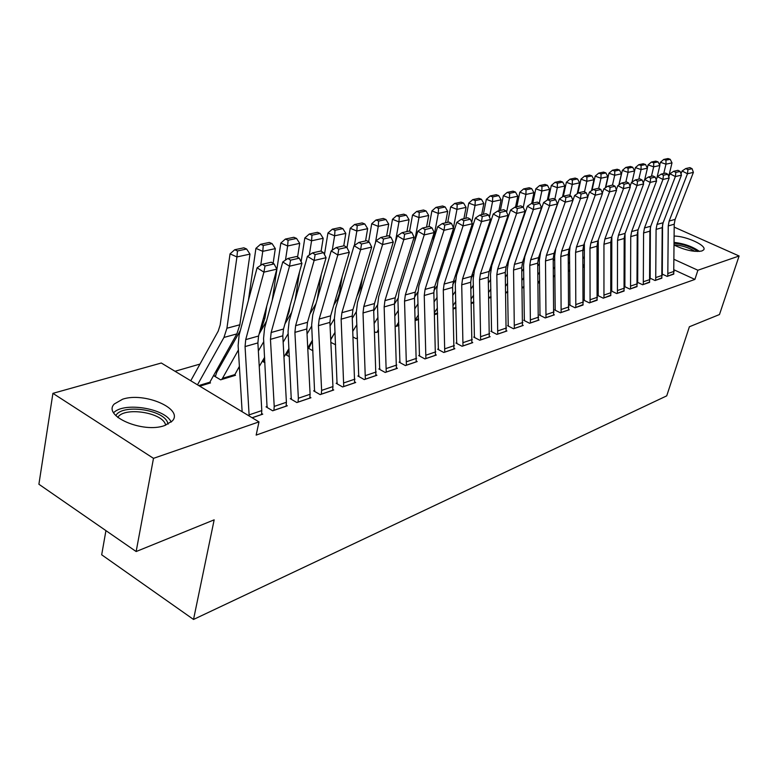 <?xml version="1.0" encoding="UTF-8"?>
<svg xmlns="http://www.w3.org/2000/svg" width="778" height="778" viewBox="0 0 778 778"><rect width="100%" height="100%" fill="white"/><g stroke="black" fill="none" stroke-linecap="round" stroke-linejoin="round"><path stroke-width="1.17" d="M674.205 236.074C686.429 236.026 707.572 245.887 703.613 249.913L701.863 250.983C694.423 252.247 685.204 250.292 674.195 245.109M164.625 425.566C143.035 433.628 102.093 415.851 114.308 403.976L122.671 399.182C144.475 391.801 183.909 408.888 172.317 420.956L164.625 425.566M225.542 356.703L223.714 357.228M199.956 364.085L175.011 371.281M105.934 530.625L101.685 554.792L193.528 619.453L666.727 395.856L689.386 326.76L719.475 314.536L739.1 255.991L697.885 270.238L674.176 259.414M193.528 619.453L214.164 519.84L136.15 551.534L38.9 484.247L52.914 393.347L161.309 363.015L258.986 421.89L153.49 458.339L52.914 393.347M610.925 259.891L611.771 260.29M649.98 278.135L655.105 280.518L661.922 277.814M583.023 266.873L584.181 267.428M624.462 286.528L629.898 289.105L637.094 286.246M624.462 286.46L625.026 286.265M598.331 295.232L597.65 295.465L603.271 298.178L610.876 295.144M538.25 282.647L538.804 282.91L538.065 283.143L538.045 282.463M570.089 304.723L569.36 304.966L575.088 307.777L583.14 304.558M505.719 292.985L507.801 292.353L505.719 292.946M540.156 314.769L539.387 315.032L545.222 317.949L554.374 314.837L553.761 314.526M471.293 303.478L473.821 302.71M508.384 325.447L507.567 325.719L513.509 328.754L523.224 325.437L522.583 325.116M434.562 314.662L437.596 313.738M474.59 336.796L473.714 337.088L479.773 340.239L490.121 336.718L489.42 336.359M395.292 326.624L398.9 325.525M438.578 348.894L437.644 349.205L443.81 352.492L454.848 348.729L454.099 348.34M353.115 337.02L355.993 338.595L357.472 338.148M400.116 361.809L399.114 362.14L405.406 365.572L417.193 361.556L416.395 361.118M308.924 347.62L307.845 347.941L312.96 350.81M358.95 375.638L357.88 375.998L364.279 379.576L376.922 375.278L376.056 374.792M263.898 361.138L262.731 361.498L264.958 362.781M314.789 390.468L313.641 390.857L320.157 394.611L333.733 389.992L332.789 389.457M215.525 375.667L214.271 376.046L220.621 379.82L235.501 375.288L234.586 374.753M267.282 406.427L266.047 406.836L272.679 410.784L287.296 405.805L286.275 405.202M258.986 421.89L256.156 435.106L694.9 279.428L674.166 269.888M637.853 253.181L637.279 252.918M252.16 417.776L262.75 414.168L261.69 413.526M209.564 382.329L210.517 382.902L199.742 386.18M291.478 398.297L290.291 398.696L296.865 402.547L310.937 397.752L309.965 397.188M239.507 368.471L238.943 368.636L239.536 368.986M337.263 382.922L336.154 383.291L342.612 386.958L355.711 382.504L354.807 381.998M286.81 354.262L285.682 354.603L289.416 356.723M379.888 368.607L378.857 368.947L385.198 372.458L397.402 368.295L396.566 367.838M330.844 342.398L335.639 344.79M419.663 355.245L418.7 355.565L424.924 358.921L436.332 355.04L435.563 354.622M374.578 331.768L375.959 332.517L378.546 331.72M456.871 342.748L455.976 343.049L462.083 346.268L472.761 342.631L472.042 342.252M415.257 320.546L418.574 319.534M491.754 331.029L490.908 331.311L496.909 334.404L506.925 330.99L506.254 330.65M453.224 308.973L456.005 308.137M524.518 320.03L523.72 320.293L529.604 323.269L539.037 320.059L538.405 319.739M488.779 298.149L491.074 297.449M555.346 309.673L554.597 309.926L560.374 312.785L569.263 309.761L568.669 309.469M523.37 287.16L523.934 287.442L522.145 287.986M584.414 299.909L583.704 300.143L589.384 302.905L597.212 299.783M611.868 290.69L611.197 290.914L616.769 293.578L624.17 290.632M569.01 270.734L569.778 271.104M637.396 282.278L642.667 284.758L649.679 281.967M597.173 263.343L598.175 263.82M662.234 274.099L667.203 276.404L673.845 273.768M624.287 256.507L624.997 256.662M674.215 227.127L739.1 255.991M136.15 551.534L153.49 458.339M694.9 279.428L697.885 270.238M249.164 415.967L245.06 346.58L245.722 339.616L263.917 272.144L257.1 267.807L239.099 335.192L238.126 345.607L242.133 411.727M261.496 414.596L261.797 410.589L257.888 342.923L258.559 336.028L276.842 269.149L263.917 272.144L265.016 265.988L274.07 263.927L271.347 262.205L262.283 264.257L265.016 265.988M262.283 264.257L257.1 267.807M276.842 269.149L274.07 263.927M246.626 249.018L243.874 247.812L234.723 249.738L237.484 250.954L246.626 249.018L249.981 254.114L239.848 324.776L236.862 333.908L209.243 383.291M249.981 254.114L236.93 256.935L226.923 328.238L223.957 337.448L197.486 384.818M237.484 250.954L236.93 256.935L230.035 253.871L234.723 249.738M190.756 380.763L218.21 331.146L220.174 325.019L230.035 253.871M273.914 410.366L274.216 406.398L270.462 339.344L271.143 332.498L289.513 266.202L282.764 261.962L264.578 328.17L263.567 338.411L267.068 407.439M286.09 406.213L286.401 402.284L282.803 335.824L283.493 329.045L301.942 263.314L289.513 266.202L290.564 260.163L299.267 258.189L296.574 256.507L287.86 258.481L290.564 260.163M287.86 258.481L282.764 261.962M301.942 263.314L299.267 258.189M298.042 402.138L298.363 398.239L294.911 332.371L295.621 325.651L314.127 260.484L307.436 256.341L289.115 321.421L288.064 331.477L291.264 399.27M309.78 398.142L310.101 394.281L306.785 328.987L307.505 322.316L326.079 257.703L314.127 260.484L315.129 254.571L323.512 252.665L320.837 251.022L312.455 252.918L315.129 254.571M312.455 252.918L307.436 256.341M326.079 257.703L323.512 252.665M272.076 243.621L269.344 242.444L260.542 244.302L263.275 245.488L272.076 243.621L275.315 248.629L273.127 263.324M266.728 306.124L264.948 318.056L261.943 327.042L260.163 330.135M239.381 366.38L234.275 375.667M221.876 379.44L238.389 350.012M275.315 248.629L262.769 251.343L260.727 265.327M263.275 245.488L262.769 251.343L255.923 248.357L260.542 244.302M248.406 300.347L255.923 248.357M215.331 376.678L216.722 372.331L240.363 330.436M296.564 238.438L293.851 237.29L285.38 239.07L288.093 240.227L296.564 238.438L299.705 243.358L297.566 257.129M290.029 305.764L289.124 311.589L285.74 321.042M264.646 357.238L259.249 366.496M263.752 341.649L258.354 351.004M299.705 243.358L287.627 245.974L285.477 260.105M288.093 240.227L287.627 245.974L280.839 243.057L285.38 239.07M272.222 300.366L280.839 243.057M259.084 334.093L266.504 321.168M115.864 415.647C121.524 403.899 162.417 409.199 167.455 422.162L168.106 424.136M165.743 425.177L165.247 423.825C160.813 412.35 125.258 406.991 118.168 416.833L117.75 417.378M171.179 422.104C165.568 408.489 123.984 401.604 113.646 412.729M674.195 243.281C683.035 244.049 690.67 246.616 697.088 250.983L697.691 251.498M699.412 251.43L699.062 251.148C692.323 246.48 684.037 243.563 674.195 242.386M694.851 251.352C688.618 247.53 681.732 245.371 674.195 244.856M321.295 394.222L321.625 390.391L318.455 325.661L319.184 319.048L337.808 254.98L331.185 250.924L312.737 314.915L311.657 324.805L314.575 391.392M332.605 390.371L332.945 386.569L329.901 322.393L330.64 315.839L349.322 252.305L337.808 254.98L338.77 249.184L346.842 247.346L344.197 245.741L336.125 247.569L338.77 249.184M336.125 247.569L331.185 250.924M349.322 252.305L346.842 247.346M343.72 386.588L341.143 319.184L341.892 312.688L360.613 249.68L354.058 245.722L335.503 308.642L334.404 318.367L337.059 383.797M354.632 382.873L352.181 316.043L352.94 309.595L371.709 247.103L360.613 249.68L361.546 244L369.317 242.23L366.701 240.665L358.921 242.415L361.546 244M358.921 242.415L354.058 245.722M371.709 247.103L369.317 242.23M320.137 233.439L317.453 232.321L309.294 234.042L311.988 235.17L320.137 233.439L323.191 238.282L321.12 251.197M312.474 305.044L310.51 311.881M288.978 348.534L283.951 357.024M288.181 333.665L283.143 342.232M323.191 238.282L311.56 240.801L309.304 255.067M311.988 235.17L311.56 240.801L304.83 237.951L309.294 234.042M295.144 299.987L299.53 271.892M301.115 261.739L304.83 237.951M284.942 323.881L291.653 312.377M263.703 362.052L264.724 358.629M342.865 228.635L340.2 227.536L332.332 229.189L335.007 230.298L342.865 228.635L345.821 233.39L343.759 245.848M312.435 340.219L307.757 348.009M311.715 326.031L307.038 333.888M345.821 233.39L334.608 235.812L332.264 250.195M335.007 230.298L334.608 235.812L327.937 233.03L332.332 229.189M317.249 299.287L321.236 274.546M324.465 254.542L327.937 233.03M309.829 314.234L315.985 303.644M286.615 355.128L289.017 349.38M365.349 379.217L363.025 312.951L363.793 306.561L382.591 244.574L376.105 240.694L357.472 302.603L356.334 312.163L358.746 376.474M375.881 375.628L373.673 309.907L374.451 303.576L393.289 242.094L382.591 244.574L383.486 239.002L390.984 237.29L388.387 235.753L380.889 237.455L383.486 239.002M380.889 237.455L376.105 240.694M393.289 242.094L390.984 237.29M364.785 223.986L362.14 222.916L354.554 224.511L357.199 225.591L364.785 223.986L367.654 228.664L365.563 240.917M330.728 339.762L335.055 332.303L330.708 339.422M334.414 318.717L330.066 325.914M367.654 228.664L356.839 231.008L354.398 245.488M357.199 225.591L356.839 231.008L350.226 228.294L354.554 224.511M333.801 305.093L337.331 299.219L339.344 293.569L342.174 276.618M346.998 247.667L350.226 228.294M308.74 348.447L312.455 340.638M386.228 372.108L384.147 306.931L384.925 300.639L403.792 239.653L397.364 235.851L378.662 296.768L377.505 306.172L379.693 369.414M396.401 368.646L394.427 303.994L395.224 297.76L414.11 237.261L403.792 239.653L404.648 234.178L411.883 232.534L409.316 231.027L402.08 232.661L404.648 234.178M402.08 232.661L397.364 235.851M414.11 237.261L411.883 232.534M385.927 219.513L383.311 218.462L375.988 219.999L378.614 221.059L385.927 219.513L388.718 224.113L386.598 236.162M356.878 324.689L352.852 331.224M356.314 311.715L352.278 318.299M388.718 224.113L378.273 226.369L375.375 243.135M378.614 221.059L378.273 226.369L371.728 223.714L375.988 219.999M356.898 296.428L360.7 287.928L362.383 278.164M368.616 241.812L371.728 223.714M406.398 365.242L404.541 301.115L405.338 294.93L424.243 234.898L417.883 231.183L399.133 291.128L397.947 300.386L399.921 362.587M416.22 361.887L414.47 298.275L415.277 292.139L434.202 232.593L424.243 234.898L425.07 229.529L432.053 227.944L429.514 226.466L422.522 228.042L425.07 229.529M422.522 228.042L417.883 231.183M434.202 232.593L432.053 227.944M425.887 358.6L424.243 295.494L425.051 289.406L443.995 230.317L437.693 226.67L418.904 285.682L417.708 294.804L419.478 355.984M435.388 355.361L433.842 292.752L434.659 286.712L453.613 228.08L443.995 230.317L444.792 225.037L451.532 223.5L449.013 222.061L442.264 223.587L444.792 225.037M442.264 223.587L437.693 226.67M453.613 228.08L451.532 223.5M444.744 352.171L443.295 290.058L444.112 284.067L463.075 225.883L456.842 222.304L438.024 280.42L436.808 289.397L438.393 349.604M453.934 349.04L452.582 287.413L453.409 281.461L472.372 223.724L463.075 225.883L463.844 220.699L470.359 219.211L467.87 217.801L461.344 219.27L463.844 220.699M461.344 219.27L456.842 222.304M472.372 223.724L470.359 219.211M462.978 345.967L461.724 284.806L462.55 278.903L481.524 221.594L475.348 218.093L456.521 275.334L455.295 284.164L456.696 343.429M471.886 342.933L470.709 282.249L471.546 276.385L490.519 219.513L481.524 221.594L482.253 216.508L488.565 215.068L486.094 213.678L479.783 215.107L482.253 216.508M479.783 215.107L475.348 218.093M490.519 219.513L488.565 215.068M480.639 339.947L479.559 279.72L480.396 273.905L499.359 217.451L493.252 214.008L474.424 270.404L473.18 279.108L474.415 337.448M489.265 337.01L488.263 277.24L489.099 271.473L508.063 215.428L499.359 217.451L500.069 212.443L506.167 211.052L503.736 209.69L497.628 211.071L500.069 212.443M497.628 211.071L493.252 214.008M508.063 215.428L506.167 211.052M497.745 334.122L496.821 274.799L497.677 269.071L516.631 213.444L510.572 210.07L491.764 265.629L490.5 274.206L491.579 331.661M506.099 331.272L505.262 272.397L506.108 266.708L525.053 211.48L516.631 213.444L517.312 208.514L523.215 207.172L520.803 205.839L514.89 207.172L517.312 208.514M514.89 207.172L510.572 210.07M525.053 211.48L523.215 207.172M514.326 328.472L513.558 270.024L514.414 264.384L533.348 209.554L527.358 206.248L508.559 261.009L507.285 269.46L508.219 326.05M522.427 325.71L521.727 267.7L522.592 262.089L541.507 207.658L533.348 209.554L534.009 204.711L539.728 203.408L537.335 202.095L531.607 203.389L534.009 204.711M531.607 203.389L527.358 206.248M541.507 207.658L539.728 203.408M530.401 322.996L529.779 265.405L530.645 259.842L549.55 205.791L543.608 202.543L524.839 256.526L523.565 264.851L524.353 320.614M538.259 320.322L537.705 263.139L538.57 257.615L557.456 203.953L549.55 205.791L550.182 201.035L555.725 199.771L553.362 198.478L547.809 199.732L550.182 201.035M547.809 199.732L543.608 202.543M557.456 203.953L555.725 199.771M545.991 317.687L545.504 260.922L546.38 255.437L565.246 202.144L559.372 198.954L540.632 252.179L539.339 260.387L540 315.333M553.615 315.09L553.197 258.724L554.072 253.278L572.919 200.364L565.246 202.144L565.859 197.456L571.237 196.231L568.893 194.967L563.515 196.182L565.859 197.456M563.515 196.182L559.372 198.954M572.919 200.364L571.237 196.231M561.123 312.532L560.773 256.565L561.648 251.158L580.466 198.614L574.65 195.472L572.909 200.354M555.755 248.542L554.656 256.059L555.191 310.218M568.524 310.014L568.232 254.435L569.107 249.067L587.915 196.883L580.466 198.614L581.069 193.994L586.281 192.808L583.957 191.563L578.735 192.74L581.069 193.994M578.735 192.74L574.65 195.472M587.915 196.883L586.281 192.808M575.817 307.524L575.584 252.344L576.459 247.005L595.238 195.181L589.481 192.088L587.828 196.669M570.118 246.266L569.525 251.848L569.934 305.248M583.004 305.083L582.829 250.273L583.714 244.982L602.464 193.498L595.238 195.181L595.822 190.639L600.879 189.482L598.583 188.257L593.507 189.404L595.822 190.639M593.507 189.404L589.481 192.088M602.464 193.498L600.879 189.482M590.084 302.671L589.967 248.24L590.852 242.979L609.573 191.845L603.874 188.811L602.308 193.109M584.366 243.193L584.259 300.415M597.066 300.289L597.008 246.237L597.893 241.005L616.584 190.221L609.573 191.845L610.137 187.372L615.048 186.253L612.772 185.047L607.851 186.166L610.137 187.372M607.851 186.166L603.874 188.811M616.584 190.221L615.048 186.253M603.952 297.945L603.952 244.253L604.837 239.06L623.499 188.616L617.849 185.631L616.37 189.647M598.272 239.984L598.185 295.728M610.74 295.63L610.788 242.308L611.673 237.144L630.306 187.031L623.499 188.616L624.044 184.211L628.809 183.122L626.553 181.935L621.778 183.015L624.044 184.211M621.778 183.015L617.849 185.631M630.306 187.031L628.809 183.122M617.431 293.355L617.528 240.383L618.422 235.257L637.026 185.475L631.425 182.538L630.024 186.292M611.819 236.745L611.722 291.166M624.034 291.108L624.18 238.486L625.074 233.4L643.639 183.939L637.026 185.475L637.552 181.128L642.181 180.078L639.954 178.911L635.305 179.961L637.552 181.128M635.305 179.961L631.425 182.538M643.639 183.939L642.181 180.078M406.34 215.185L403.753 214.164L396.683 215.652L399.279 216.683L406.34 215.185L409.053 219.717L406.913 231.572M377.962 317.424L374.237 323.395M357.005 338.284L357.433 337.263M377.476 304.966L373.722 311.015M409.053 219.717L398.978 221.895L395.273 242.658M399.279 216.683L398.978 221.895L392.482 219.299L396.683 215.652M379.168 288.191L381.901 279.273M389.467 236.395L392.482 219.299M426.072 211.003L423.504 210.002L416.668 211.441L419.245 212.452L426.072 211.003L428.707 215.467L426.548 227.137M398.336 310.461L394.884 315.917M376.941 332.216L378.448 329.473M397.937 298.451L394.427 304.042M428.707 215.467L418.963 217.577L414.509 241.968M419.245 212.452L418.963 217.577L412.534 215.029L416.668 211.441M409.607 231.202L412.534 215.029M445.142 206.967L442.594 205.985L435.981 207.376L438.539 208.368L445.142 206.967L447.71 211.363L445.531 222.848M418.019 303.78L414.849 308.749M396.226 326.342L398.764 322.024M417.737 292.168L414.46 297.322M447.71 211.363L438.286 213.396L433.103 241.102M438.539 208.368L438.286 213.396L431.907 210.906L435.981 207.376M428.999 226.583L431.907 210.906M463.581 203.058L461.062 202.095L454.663 203.447L457.201 204.41L463.581 203.058L466.08 207.386L463.892 218.696M437.071 297.361L434.143 301.883M418.408 314.886L415.238 319.826M436.896 286.1L433.881 290.797M466.08 207.386L456.968 209.36L453.457 227.721M453.049 229.841L451.094 240.071M457.201 204.41L456.968 209.36L450.647 206.919L454.663 203.447M447.72 222.352L450.647 206.919M481.436 199.285L478.937 198.332L472.742 199.635L475.251 200.588L481.436 199.285L483.867 203.544L481.67 214.679M455.5 291.196L452.815 295.3M455.461 280.226L452.738 284.427M437.411 308.03L434.494 312.532M483.867 203.544L475.047 205.45L471.75 222.323M470.145 230.521L468.502 238.895M475.251 200.588L475.047 205.45L468.784 203.058L472.742 199.635M465.837 218.258L468.784 203.058M498.717 195.618L496.247 194.695L490.247 195.959L492.727 196.892L498.717 195.618L501.09 199.82L498.873 210.789M473.345 285.263L470.894 288.988M473.442 274.546L471.06 278.184M455.801 301.456L453.127 305.54M501.09 199.82L492.542 201.667L489.459 217.12M486.707 230.94L485.375 237.611M492.727 196.892L492.542 201.667L486.338 199.324L490.247 195.959M483.381 214.29L486.338 199.324M515.464 192.069L513.013 191.164L507.198 192.39L509.658 193.304L515.464 192.069L517.778 196.212L515.551 207.026M490.636 279.545L488.399 282.91M490.889 269.032L488.944 271.979M473.617 295.144L471.167 298.84M517.778 196.212L509.493 198.001L506.624 212.112M502.753 231.124L501.722 236.22M509.658 193.304L509.493 198.001L503.347 195.706L507.198 192.39M500.371 210.449L503.347 195.706M531.695 188.636L529.264 187.741L523.633 188.928L526.064 189.822L531.695 188.636L533.951 192.72L531.714 203.369M507.392 274.05L505.36 277.065M507.82 263.684L506.439 265.745M490.869 289.066L488.633 292.402M533.951 192.72L525.918 194.451L523.263 207.279M518.323 231.095L517.574 234.752M526.064 189.822L525.918 194.451L519.83 192.195L523.633 188.928M516.845 206.734L519.83 192.195M547.43 185.3L545.018 184.425L539.562 185.582L541.974 186.457L547.43 185.3L549.628 189.326L547.352 200.034M523.643 268.741L521.805 271.444M524.265 258.481L523.409 259.745M507.596 283.221L505.574 286.226M549.628 189.326L541.848 191.009L539.28 203.165M533.436 230.891L532.949 233.206M541.974 186.457L541.848 191.009L535.809 188.801L539.562 185.582M532.813 203.116L535.809 188.801M562.698 182.071L560.316 181.206L555.015 182.324L557.408 183.19L562.698 182.071L564.847 186.039L562.513 196.853M539.397 263.616L537.754 266.027M523.983 286.216L523.186 287.675M540.243 253.404L539.844 253.978M523.818 277.59L521.989 280.284M564.847 186.039L557.291 187.663L554.811 199.265M548.111 230.512L547.877 231.591M557.408 183.19L557.291 187.663L551.31 185.495L555.015 182.324M548.305 199.615L551.31 185.495M577.519 178.93L575.156 178.084L570.011 179.173L572.384 180.019L577.519 178.93L579.62 182.84L577.218 193.751M554.695 258.675L553.226 260.815M539.699 280.498L538.425 282.346M539.553 272.164L537.909 274.556M579.62 182.84L572.287 184.425L569.875 195.502M572.384 180.019L572.287 184.425L566.355 182.295L570.011 179.173M563.33 196.309L566.355 182.295M591.912 175.877L589.568 175.05L584.57 176.1L586.923 176.937L591.912 175.877L593.954 179.737L591.513 190.736M569.545 253.9L568.251 255.777M554.947 274.974L553.489 277.094M554.821 266.922L553.362 269.052M593.954 179.737L586.836 181.284L584.502 191.855M586.923 176.937L586.836 181.284L580.971 179.193L584.57 176.1M577.86 193.323L580.971 179.193M605.887 172.92L603.572 172.103L598.71 173.124L601.044 173.951L605.887 172.92L607.89 176.732L605.391 187.799M583.977 249.281L582.839 250.915M569.759 269.655L568.465 271.512M569.661 261.865L568.358 263.732M607.89 176.732L600.976 178.22L598.71 188.325M601.044 173.951L600.976 178.22L595.16 176.168L598.71 173.124M591.98 190.425L595.16 176.168M619.473 170.042L617.178 169.244L612.461 170.236L614.766 171.043L619.473 170.042L621.437 173.805L618.889 184.94M598 244.817L597.008 246.218L589.967 248.24M584.152 264.52L583.014 266.144M584.064 256.993L582.926 258.617M621.437 173.805L614.708 175.254L612.471 185.125M614.766 171.043L614.708 175.254L608.941 173.231L612.461 170.236M605.702 187.595L608.941 173.231M630.55 288.891L630.734 236.619L631.629 231.562L650.165 182.422L644.622 179.533L643.309 183.044M625.026 233.526L624.88 286.732M636.968 286.703L637.211 234.771L638.096 229.753L656.603 180.924L650.165 182.422L650.671 178.143L655.183 177.112L652.975 175.964L648.453 176.985L650.671 178.143M648.453 176.985L644.622 179.533M656.603 180.924L655.183 177.112M632.689 167.241L630.404 166.463L625.813 167.426L628.109 168.213L632.689 167.241L634.605 170.956L632.008 182.149L635.383 167.61L638.806 164.693L641.082 165.471L645.536 164.528L643.27 163.75L638.806 164.693M611.625 240.49L610.798 241.666M598.136 259.56L597.154 260.961M598.068 252.266L597.076 253.667M634.605 170.956L628.06 172.366L625.823 182.101M628.109 168.213L628.06 172.366L622.351 170.382L625.813 167.426M619.035 184.833L622.351 170.382M643.299 284.544L643.581 232.953L644.476 227.964L662.944 179.455L657.459 176.606L656.214 179.883M637.872 230.395L637.688 282.414M649.552 282.414L649.883 231.163L650.768 226.203L669.206 177.997L662.944 179.455L663.44 175.235L667.825 174.233L665.628 173.105L661.242 174.097L663.44 175.235M661.242 174.097L657.459 176.606M669.206 177.997L667.825 174.233M645.536 164.528L647.413 168.184L644.768 179.436M624.88 236.298L624.228 237.212M611.732 254.776L610.895 255.952M611.683 247.705L610.837 248.892M647.413 168.184L641.053 169.565L638.806 179.164M641.082 165.471L641.053 169.565L635.383 167.61M655.718 280.313L656.087 229.393L656.982 224.463L675.372 176.567L669.936 173.766L668.769 176.82M650.379 227.39L650.155 278.213M661.796 278.242L662.214 227.643L663.109 222.751L681.46 175.147L675.372 176.567L675.849 172.405L680.118 171.432L677.949 170.324L673.68 171.286L675.849 172.405M673.68 171.286L669.936 173.766M681.46 175.147L680.118 171.432M658.032 161.873L655.796 161.114L651.449 162.028L653.695 162.797L658.032 161.873L659.87 165.49L656.846 178.211M637.775 232.243L637.328 232.875M624.958 250.137L624.257 251.119M624.919 243.29L624.219 244.273M659.87 165.49L653.685 166.832L651.439 176.314M653.695 162.797L653.685 166.832L648.064 164.907L651.449 162.028M647.335 168.038L648.064 164.907M667.796 276.2L668.253 225.921L669.148 221.059L687.47 173.757L682.082 170.995L680.983 173.834M662.564 224.521L662.292 274.128M673.719 274.177L674.215 224.22L675.11 219.386L693.393 172.376L687.47 173.757L687.937 169.653L692.08 168.709L689.93 167.61L685.778 168.554L687.937 169.653M685.778 168.554L682.082 170.995M693.393 172.376L692.08 168.709M670.198 159.296L667.981 158.547L663.751 159.441L665.978 160.19L670.198 159.296L671.998 162.865L668.691 176.616M637.824 245.654L637.25 246.441M637.795 239.021L637.231 239.819M671.998 162.865L665.978 164.168L663.741 173.533M665.978 160.19L665.978 164.168L660.415 162.281L663.751 159.441M659.715 165.199L660.415 162.281M252.101 417.737L261.515 414.528M245.06 346.58L257.888 342.923M245.722 339.616L258.559 336.028M249.135 414.869L261.797 410.589M209.253 383.223L199.683 386.141M239.848 324.776L226.923 328.238M236.862 333.908L223.957 337.448M209.593 382.28L198.75 385.577M273.924 410.298L286.11 406.155M270.462 339.344L282.803 335.824M271.143 332.498L283.493 329.045M274.216 406.398L286.401 402.284M298.062 402.08L309.79 398.083M294.911 332.371L306.785 328.987M295.621 325.651L307.505 322.316M298.363 398.239L310.101 394.281M234.285 375.599L221.886 379.382M264.948 318.056L263.353 318.484M261.943 327.042L260.941 327.314M234.625 374.675L222.226 378.439M289.124 311.589L288.337 311.803M321.314 394.164L332.624 390.313M318.455 325.661L329.901 322.393M319.184 319.048L330.64 315.839M321.625 390.391L332.945 386.569M343.73 386.53L354.642 382.805M341.143 319.184L352.181 316.043M341.892 312.688L352.94 309.595M344.061 382.815L354.972 379.129M365.359 379.158L375.891 375.57M363.025 312.951L373.673 309.907M363.793 306.561L374.451 303.576M365.699 375.511L376.231 371.952M386.238 372.049L396.41 368.587M384.147 306.931L394.427 303.994M384.925 300.639L395.224 297.76M386.588 368.451L396.761 365.018M406.408 365.183L416.24 361.828M404.541 301.115L414.47 298.275M405.338 294.93L415.277 292.139M406.768 361.644L416.6 358.318M425.906 358.541L435.408 355.303M424.243 295.494L433.842 292.752M425.051 289.406L434.659 286.712M426.266 355.06L435.777 351.851M444.753 352.123L453.953 348.991M443.295 290.058L452.582 287.413M444.112 284.067L453.409 281.461M445.123 348.69L454.323 345.578M462.998 345.909L471.896 342.874M461.724 284.806L470.709 282.249M462.55 278.903L471.546 276.385M463.377 342.524L472.275 339.519M480.658 339.889L489.274 336.952M479.559 279.72L488.263 277.24M480.396 273.905L489.099 271.473M481.037 336.563L489.663 333.645M497.764 334.063L506.118 331.224M496.821 274.799L505.262 272.397M497.677 269.071L506.108 266.708M498.153 330.786L506.507 327.966M514.346 328.423L522.437 325.661M513.558 270.024L521.727 267.7M514.414 264.384L522.592 262.089M514.735 325.185L522.835 322.452M530.411 322.948L538.269 320.273M529.779 265.405L537.705 263.139M530.645 259.842L538.57 257.615M530.82 319.758L538.668 317.103M546.01 317.638L553.625 315.041M545.504 260.922L553.197 258.724M546.38 255.437L554.072 253.278M546.409 314.487L554.033 311.92M561.142 312.484L568.543 309.965M560.773 256.565L568.232 254.435M561.648 251.158L569.107 249.067M561.551 309.381L568.951 306.882M575.827 307.475L583.014 305.034M575.584 252.344L582.829 250.273M576.459 247.005L583.714 244.982M576.245 304.422L583.432 301.99M590.103 302.613L597.086 300.24M590.852 242.979L597.893 241.005M590.512 299.598L597.504 297.245M603.971 297.896L610.759 295.582M603.952 244.253L610.788 242.308M604.837 239.06L611.673 237.144M604.389 294.92L611.177 292.625M617.45 293.306L624.053 291.06M617.528 240.383L624.18 238.486M618.422 235.257L625.074 233.4M617.868 290.359L624.471 288.132M378.546 331.671L376.951 332.157M378.516 330.942L377.301 331.311M398.9 325.476L396.235 326.283M398.871 324.757L396.586 325.447M418.574 319.486L415.257 320.487M418.545 318.776L415.267 319.777M437.596 313.69L434.562 314.613M437.567 312.999L434.542 313.923M455.996 308.088L453.224 308.924M455.976 307.407L453.204 308.244M473.821 302.661L471.293 303.43M473.802 301.99L471.274 302.759M491.074 297.4L488.779 298.1M491.054 296.739L488.759 297.439M507.781 291.662L505.71 292.295M523.195 287.617L522.135 287.948M523.545 286.868L522.126 287.296M630.559 288.842L636.978 286.654M630.734 236.619L637.211 234.771M631.629 231.562L638.096 229.753M630.977 285.934L637.406 283.766M643.318 284.495L649.562 282.365M643.581 232.953L649.883 231.163M644.476 227.964L650.768 226.203M643.737 281.626L649.99 279.516M655.728 280.265L661.815 278.193M656.087 229.393L662.214 227.643M656.982 224.463L663.109 222.751M656.155 277.435L662.234 275.383M667.816 276.151L673.738 274.128M668.253 225.921L674.215 224.22M669.148 221.059L675.11 219.386M668.244 273.36L674.166 271.357M118.032 417.611L118.168 416.833"/></g></svg>
